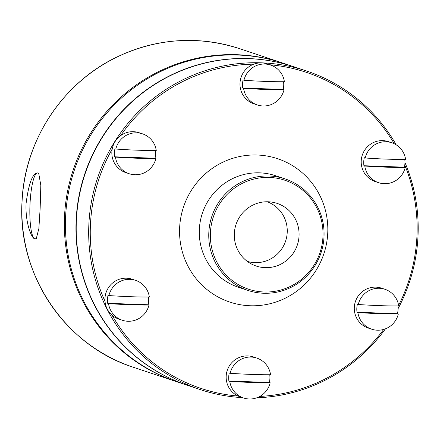 <?xml version="1.0" encoding="UTF-8"?>
<svg xmlns="http://www.w3.org/2000/svg" width="440" height="440" viewBox="0 0 440 440"><rect width="100%" height="100%" fill="white"/><g stroke="black" fill="none" stroke-linecap="round" stroke-linejoin="round"><path stroke-width="0.66" d="M38.808 173.564A33.028 6.474 -87.9 0 0 37.967 172.986A33.028 6.474 -87.9 0 0 37.637 172.92A33.028 6.474 -87.9 0 0 29.986 204.639A33.028 6.474 -87.9 0 0 34.859 238.86A33.028 6.474 -87.9 0 0 35.272 238.926A33.028 6.474 -87.9 0 0 36.404 238.436M34.793 238.92C31.4 238.266 25.135 222.31 26.081 203.456C28.776 182.963 32.72 172.788 37.906 172.915L38.753 173.503L40.821 185.328L40.161 208.153L38.863 228.547L36.306 238.541L34.793 238.92M234.322 233.558A33.028 32.335 108.4 0 0 251.933 264.253A33.028 32.335 108.4 0 0 299.052 235.879A33.028 32.335 108.4 0 0 272.619 202.246A33.028 32.335 108.4 0 0 234.322 233.558M247.302 261.382A31.438 30.778 108.4 0 0 287.227 232.397A31.438 30.778 108.4 0 0 267.196 201.762M293.975 66.798A167.931 164.401 108.4 0 0 293.843 66.754A167.931 164.401 108.4 0 0 76.131 220.154A167.931 164.401 108.4 0 0 187.55 385.347A167.931 164.401 108.4 0 0 187.682 385.391M187.55 385.347L177.029 381.838A167.931 164.401 -71.6 0 1 65.604 216.639A167.931 164.401 -71.6 0 1 283.322 63.239L293.843 66.754M142.5 133.843A21.026 20.581 108.4 0 0 136.835 132.82A21.026 20.581 108.4 0 0 115.814 149.045A36.036 2.035 2.7 0 0 137.291 150.189A36.036 2.035 2.7 0 0 156.261 150.496A21.026 20.581 108.4 0 0 142.5 133.843L139.123 132.721A21.026 20.581 108.4 0 0 120.56 135.685A21.026 20.581 108.4 0 0 112.206 149.012A21.026 20.581 108.4 0 0 111.865 151.927A21.026 20.581 108.4 0 0 125.813 172.607L129.195 173.734A21.026 20.581 108.4 0 0 134.86 174.757A21.026 20.581 108.4 0 0 155.881 158.532A36.036 2.035 -177.3 0 1 136.912 158.23A36.036 2.035 -177.3 0 1 115.434 157.086A21.026 20.581 108.4 0 0 129.195 173.734M155.441 150.502A21.026 20.581 -71.6 0 1 155.595 154.242A21.026 20.581 -71.6 0 1 155.023 158.246L114.576 156.799A21.026 20.581 -71.6 0 1 114.384 152.763A21.026 20.581 -71.6 0 1 114.956 148.759L115.814 149.045M391.853 142.78A21.026 20.581 108.4 0 0 386.188 141.757A21.026 20.581 108.4 0 0 365.167 157.982A36.036 2.035 2.7 0 0 386.645 159.126A36.036 2.035 2.7 0 0 405.614 159.434A21.026 20.581 108.4 0 0 391.853 142.78L388.476 141.658A21.026 20.581 108.4 0 0 361.218 160.859A21.026 20.581 108.4 0 0 375.172 181.544L378.549 182.672A21.026 20.581 108.4 0 0 384.214 183.695A21.026 20.581 108.4 0 0 405.235 167.47A36.036 2.035 -177.3 0 1 386.265 167.167A36.036 2.035 -177.3 0 1 364.788 166.023A21.026 20.581 108.4 0 0 378.549 182.672M404.795 159.44A21.026 20.581 -71.6 0 1 404.949 163.18A21.026 20.581 -71.6 0 1 404.377 167.184L363.93 165.737A21.026 20.581 -71.6 0 1 363.737 161.7A21.026 20.581 -71.6 0 1 364.309 157.696L365.167 157.982M384.945 289.289A21.026 20.581 108.4 0 0 379.28 288.266A21.026 20.581 108.4 0 0 358.259 304.491A36.036 2.035 2.7 0 0 379.736 305.635A36.036 2.035 2.7 0 0 398.706 305.938A21.026 20.581 108.4 0 0 384.945 289.289L381.568 288.161A21.026 20.581 108.4 0 0 354.31 307.368A21.026 20.581 108.4 0 0 368.258 328.053L371.641 329.18A21.026 20.581 108.4 0 0 377.306 330.204A21.026 20.581 108.4 0 0 398.327 313.979A36.036 2.035 -177.3 0 1 379.357 313.671A36.036 2.035 -177.3 0 1 357.88 312.527A21.026 20.581 108.4 0 0 371.641 329.18M397.887 305.949A21.026 20.581 -71.6 0 1 398.041 309.689A21.026 20.581 -71.6 0 1 397.469 313.693L357.022 312.241A21.026 20.581 -71.6 0 1 356.829 308.209A21.026 20.581 -71.6 0 1 357.401 304.205L358.259 304.491M270.633 65.06A21.026 20.581 108.4 0 0 264.968 64.037A21.026 20.581 108.4 0 0 243.947 80.262A36.036 2.035 2.7 0 0 265.425 81.406A36.036 2.035 2.7 0 0 284.389 81.708A21.026 20.581 108.4 0 0 270.633 65.06L267.256 63.932A21.026 20.581 108.4 0 0 253.803 64.158A21.026 20.581 108.4 0 0 239.998 83.138A21.026 20.581 108.4 0 0 253.946 103.824L257.323 104.946A21.026 20.581 108.4 0 0 262.988 105.974A21.026 20.581 108.4 0 0 284.009 89.749A36.036 2.035 -177.3 0 1 265.045 89.441A36.036 2.035 -177.3 0 1 243.568 88.297A21.026 20.581 108.4 0 0 257.323 104.946M283.575 81.719A21.026 20.581 -71.6 0 1 283.723 85.459A21.026 20.581 -71.6 0 1 283.151 89.463L242.71 88.011A21.026 20.581 -71.6 0 1 242.517 83.98A21.026 20.581 -71.6 0 1 243.089 79.976L243.947 80.262M256.817 358.077A21.026 20.581 108.4 0 0 251.152 357.049A21.026 20.581 108.4 0 0 230.126 373.274A36.036 2.035 2.7 0 0 251.609 374.418A36.036 2.035 2.7 0 0 270.572 374.726A21.026 20.581 108.4 0 0 256.817 358.077L253.435 356.95A21.026 20.581 108.4 0 0 226.177 376.156A21.026 20.581 108.4 0 0 238.15 396.061A21.026 20.581 108.4 0 0 240.13 396.836L243.507 397.964A21.026 20.581 108.4 0 0 249.172 398.986A21.026 20.581 108.4 0 0 270.193 382.762A36.036 2.035 -177.3 0 1 251.229 382.459A36.036 2.035 -177.3 0 1 229.752 381.315A21.026 20.581 108.4 0 0 243.507 397.964M269.753 374.732A21.026 20.581 -71.6 0 1 269.907 378.472A21.026 20.581 -71.6 0 1 269.335 382.476L228.894 381.029A21.026 20.581 -71.6 0 1 228.701 376.998A21.026 20.581 -71.6 0 1 229.273 372.988L230.126 373.274M322.966 236.737A57.431 56.227 108.4 0 0 269.385 177.441A57.431 56.227 108.4 0 0 210.403 232.705A57.431 56.227 108.4 0 0 263.984 291.995A57.431 56.227 108.4 0 0 322.966 236.737M208.824 232.568A58.773 57.541 -71.6 0 1 285.027 178.877A58.773 57.541 -71.6 0 1 324.022 236.698A58.773 57.541 -71.6 0 1 247.825 290.389A58.773 57.541 -71.6 0 1 208.824 232.568M398.613 305.36A166.584 163.086 108.4 0 0 416.944 236.236A166.584 163.086 108.4 0 0 404.778 165.033M242.534 397.639A167.931 164.401 -71.6 0 1 200.288 389.598A167.931 164.401 -71.6 0 1 88.864 224.4A167.931 164.401 -71.6 0 1 306.576 71A167.931 164.401 -71.6 0 1 396.22 144.848M404.965 162.564A167.931 164.401 -71.6 0 1 418 236.198A167.931 164.401 -71.6 0 1 398.063 308.682M112.206 149.012A166.584 163.086 108.4 0 0 90.442 224.532A166.584 163.086 108.4 0 0 105.017 301.361A21.026 20.581 108.4 0 0 112.096 315.238A21.026 20.581 108.4 0 0 118.905 319.116L122.287 320.243A21.026 20.581 108.4 0 0 127.952 321.266A21.026 20.581 108.4 0 0 148.973 305.041A36.036 2.035 -177.3 0 1 130.004 304.733A36.036 2.035 -177.3 0 1 108.526 303.589A21.026 20.581 108.4 0 0 122.287 320.243M253.803 64.158A166.584 163.086 108.4 0 0 120.56 135.685M394.262 143.764A166.584 163.086 108.4 0 0 269.709 64.752M306.576 71L294.102 66.836A167.931 164.401 108.4 0 0 76.389 220.237A167.931 164.401 108.4 0 0 187.814 385.435L200.288 389.598M135.592 280.352A21.026 20.581 108.4 0 0 129.927 279.329A21.026 20.581 108.4 0 0 108.906 295.554A36.036 2.035 2.7 0 0 130.383 296.698A36.036 2.035 2.7 0 0 149.347 297A21.026 20.581 108.4 0 0 135.592 280.352L132.215 279.224A21.026 20.581 108.4 0 0 104.957 298.43A21.026 20.581 108.4 0 0 105.017 301.361M148.533 297.011A21.026 20.581 -71.6 0 1 148.687 300.751A21.026 20.581 -71.6 0 1 148.115 304.755L107.668 303.303A21.026 20.581 -71.6 0 1 107.476 299.272A21.026 20.581 -71.6 0 1 108.047 295.268L108.906 295.554M148.973 305.041L148.115 304.755M107.668 303.303L108.526 303.589M112.096 315.238A166.584 163.086 108.4 0 0 238.15 396.061M259.853 396.413A166.584 163.086 108.4 0 0 383.724 329.401M397.964 306.625A166.584 163.086 108.4 0 0 398.316 305.943M385.473 328.807A167.931 164.401 -71.6 0 1 256.834 397.782M228.894 381.029L229.752 381.315M270.193 382.762L269.335 382.476M242.71 88.011L243.568 88.297M284.009 89.749L283.151 89.463M357.022 312.241L357.88 312.527M398.327 313.979L397.469 313.693M363.93 165.737L364.788 166.023M405.235 167.47L404.377 167.184M114.576 156.799L115.434 157.086M155.881 158.532L155.023 158.246M327.745 233.041A75.57 73.981 -71.6 0 1 250.14 305.75A75.57 73.981 -71.6 0 1 179.636 227.733A75.57 73.981 -71.6 0 1 257.246 155.023A75.57 73.981 -71.6 0 1 327.745 233.041M285.027 178.877L275.539 175.714A58.773 57.541 108.4 0 0 199.342 229.405A58.773 57.541 108.4 0 0 238.337 287.221L247.825 290.389M64.537 216.288A167.931 164.401 -71.6 0 1 282.255 62.887A167.931 164.401 -71.6 0 1 282.788 63.063L239.74 48.703A167.931 164.401 108.4 0 0 22.027 202.103A167.931 164.401 108.4 0 0 133.447 367.296L175.962 381.48A167.931 164.401 -71.6 0 1 64.537 216.288M176.495 381.656A167.931 164.401 -71.6 0 1 175.962 381.48L176.495 381.656M133.447 367.296C65.34 345.796 17.435 274.774 22 202.087C24.277 140.514 63.096 81.868 118.503 56.282C158.163 38.104 198.572 35.58 239.74 48.703"/></g></svg>
